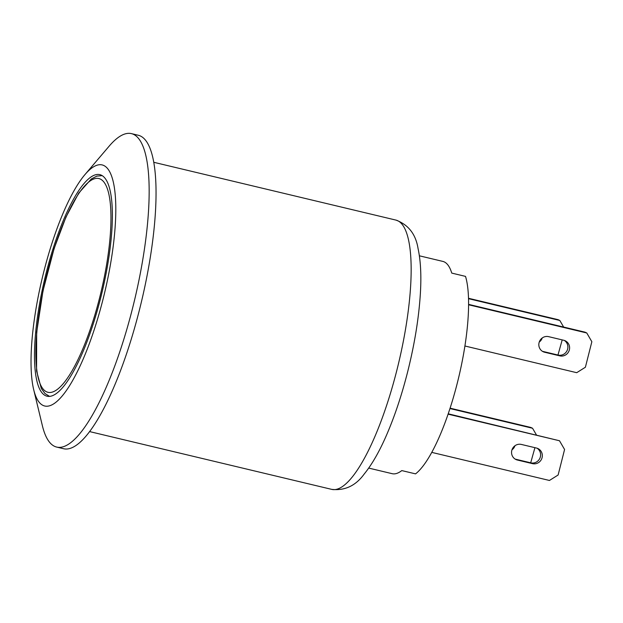 <?xml version="1.0" encoding="UTF-8"?>
<svg xmlns="http://www.w3.org/2000/svg" width="623" height="623" viewBox="0 0 623 623"><rect width="100%" height="100%" fill="white"/><g stroke="black" fill="none" stroke-linecap="round" stroke-linejoin="round"><path stroke-width="0.93" d="M468.527 298.285L558.068 319.661L559.812 320.471L563.659 327.067M468.535 298.682L559.812 320.471M562.195 339.893L557.967 355.032M542.228 337.97A8.052 7.772 -65.1 0 1 539.253 342.043M468.605 304.382L585.013 332.16L586.765 332.978L591.85 341.708L585.394 367.235L576.711 372.686L464.914 345.999M542.407 351.302A8.052 7.772 114.9 0 0 542.921 351.442L558.06 355.055A8.052 7.772 114.9 0 0 564.274 340.407M468.605 304.772L586.765 332.978M548.614 336.654L563.753 340.267A8.052 7.772 -65.1 0 1 569.126 350.617A8.052 7.772 -65.1 0 1 559.812 355.865L544.673 352.252A8.052 7.772 -65.1 0 1 539.3 341.902A8.052 7.772 -65.1 0 1 548.614 336.654M450.079 408.174L530.796 427.44L532.54 428.25L536.387 434.846M449.962 408.54L532.54 428.25M534.923 447.672L530.695 462.811M514.956 445.749A8.052 7.772 -65.1 0 1 511.974 449.829M448.202 413.804L559.493 440.757L564.578 449.487L558.115 475.014L549.439 480.465L431.747 452.376M515.128 459.081A8.052 7.772 114.9 0 0 515.649 459.221L530.788 462.834A8.052 7.772 114.9 0 0 537.003 448.186M448.077 414.163L559.493 440.757M521.342 444.433L536.481 448.046A8.052 7.772 -65.1 0 1 541.854 458.396A8.052 7.772 -65.1 0 1 532.533 463.644L517.394 460.031A8.052 7.772 -65.1 0 1 512.028 449.681A8.052 7.772 -65.1 0 1 521.342 444.433M368.715 468.083L392.171 473.682A109.126 28.206 -76.6 0 0 401.788 470.591L415.549 473.869A109.126 28.206 -76.6 0 0 457.337 382.927A109.126 28.206 -76.6 0 0 465.521 276.386L451.761 273.1A109.126 28.206 -76.6 0 0 442.836 261.403L419.38 255.804M84.969 174.572L109.08 146.241A161.123 41.648 103.4 0 1 131.476 133.633A161.123 41.648 103.4 0 1 132.567 308.214A161.123 41.648 103.4 0 1 56.67 447.073A161.123 41.648 103.4 0 1 54.598 446.348A161.123 41.648 103.4 0 1 42.38 425.704L33.665 389.539A123.938 32.038 -76.6 0 0 43.065 405.425A123.938 32.038 -76.6 0 0 109.874 267.711A123.938 32.038 -76.6 0 0 84.969 174.572A123.938 32.038 -76.6 0 0 42.263 277.99A123.938 32.038 -76.6 0 0 33.665 389.539M45.526 395.683A113.884 29.437 -76.6 0 0 46.99 396.197A113.884 29.437 -76.6 0 0 102.063 292.257A113.884 29.437 -76.6 0 0 99.867 174.65A113.884 29.437 -76.6 0 0 45.495 275.693A113.884 29.437 -76.6 0 0 45.526 395.683M56.67 447.073L63.546 448.716A161.123 41.648 -76.6 0 0 139.451 309.857A161.123 41.648 -76.6 0 0 138.353 135.277L131.476 133.633M100.342 179.066A109.858 28.393 103.4 0 1 82.703 349.153A109.858 28.393 103.4 0 1 37.24 328.056A109.858 28.393 103.4 0 1 100.342 179.066M558.06 355.055L559.812 355.865M542.921 351.442L544.673 352.252M530.788 462.834L532.533 463.644M515.649 459.221L517.394 460.031M396.898 370.078A138.415 35.776 103.4 0 1 331.693 489.367C344.901 490.854 355.756 485.714 364.268 473.947C372.102 464.283 379.571 451.231 386.673 434.784C394.741 416.102 401.718 395.184 407.598 372.048C414.583 344.208 418.843 318.065 420.361 293.62C421.452 275.748 420.689 260.726 418.064 248.561C415.782 234.225 408.415 224.732 395.955 220.098A138.415 35.776 103.4 0 1 396.898 370.078M102.211 175.639L96.877 176.107L91.324 178.957L78.739 193.091L65.945 217.116L54.1 248.577L43.003 290.824L36.671 332.254L36.562 370.942L41.344 388.565L45.02 393.58L49.529 396.376M89.556 431.575L331.693 489.367M153.819 162.307L395.955 220.098"/></g></svg>
